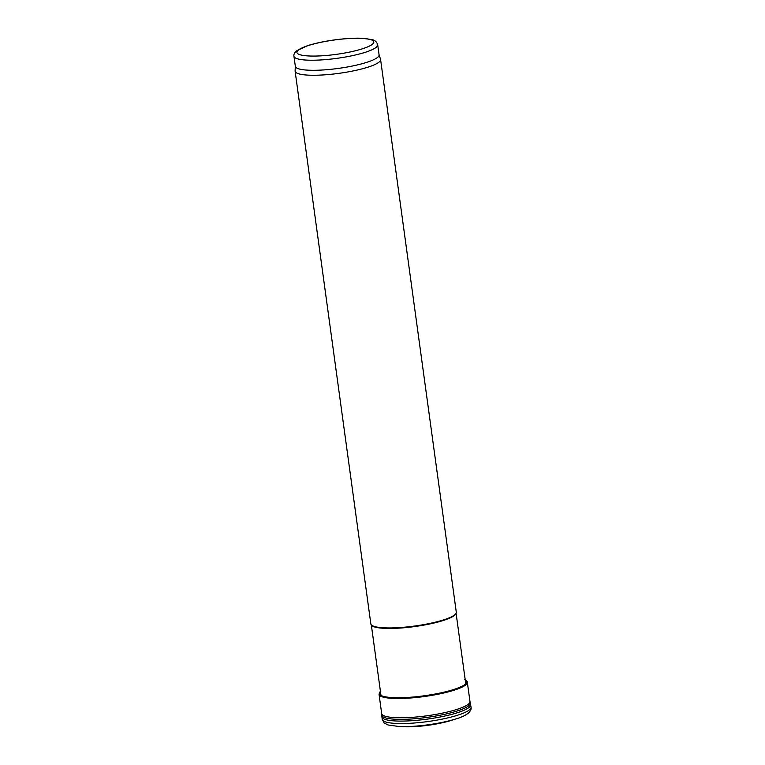 <?xml version="1.0" encoding="UTF-8"?>
<svg xmlns="http://www.w3.org/2000/svg" width="765" height="765" viewBox="0 0 765 765"><rect width="100%" height="100%" fill="white"/><g stroke="black" fill="none" stroke-linecap="round" stroke-linejoin="round"><path stroke-width="1.15" d="M379.067 54.736L380.53 59.249A43.127 8.052 172.2 0 1 380.588 59.507A43.127 8.052 172.2 0 1 338.952 73.344A43.127 8.052 172.2 0 1 295.127 71.222A43.127 8.052 172.2 0 1 295.118 70.944L295.319 66.211M377.7 44.791L379.077 54.87A42.266 7.889 172.2 0 1 338.283 68.42A42.266 7.889 172.2 0 1 295.338 66.335L293.951 56.266C293.588 54.64 294.41 52.871 296.409 50.939L307.291 45.757C314.941 43.309 324.083 41.348 334.688 39.885C344.967 38.518 354.004 37.973 361.816 38.25L371.876 39.579C374.831 40.115 376.772 41.855 377.7 44.791A42.266 7.889 172.2 0 1 336.896 58.35A42.266 7.889 172.2 0 1 293.951 56.266M380.588 59.507L456.294 612.201A43.127 8.052 172.2 0 1 456.16 613.119L455.902 613.74A42.783 7.985 172.2 0 1 414.735 626.554A42.783 7.985 172.2 0 1 371.637 625.282L371.216 624.747A43.127 8.052 172.2 0 1 370.843 623.915L295.127 71.222M456.16 613.119A43.127 8.052 172.2 0 1 414.659 626.038A43.127 8.052 172.2 0 1 371.216 624.747M380.138 691.761L380.444 691.455A44.236 8.262 -7.8 0 0 380.138 691.761A44.236 8.262 -7.8 0 0 380.071 691.828A44.236 8.262 -7.8 0 0 415.022 696.991A44.236 8.262 -7.8 0 0 465.589 680.056A44.236 8.262 -7.8 0 0 465.216 679.846L465.589 680.056M398.775 726.54A41.893 7.822 -7.8 0 0 399.454 726.568L404.111 726.75A34.932 6.522 -7.8 0 0 417.126 726.444A34.932 6.522 -7.8 0 0 451.914 720.2L456.351 718.775A41.893 7.822 -7.8 0 0 457.107 718.526M380.884 691.072L379.058 694.333L381.678 713.592A44.561 8.319 -7.8 0 0 415.615 717.063A44.561 8.319 -7.8 0 0 469.978 701.495L467.329 682.246C467.635 681.711 466.755 680.831 464.68 679.588M298.178 50.213A38.814 7.248 172.2 0 1 362.486 38.403A38.814 7.248 172.2 0 1 345.436 52.9A38.814 7.248 172.2 0 1 298.178 50.213M380.444 691.484A44.074 8.224 -7.8 0 0 380.224 691.713A44.074 8.224 -7.8 0 0 415.041 696.858A44.074 8.224 -7.8 0 0 465.216 679.875M381.668 713.42L382.175 719.339L384.116 722.906L387.989 724.971L399.454 726.568A41.893 7.822 -7.8 0 0 416.236 726.081A41.893 7.822 -7.8 0 0 456.351 718.775C470.858 714.529 471.565 709.012 471.049 707.156L469.94 701.323M382.175 719.339A44.848 8.377 -7.8 0 0 415.768 722.887A44.848 8.377 -7.8 0 0 471.049 707.166M381.85 716.881A44.839 8.377 -7.8 0 0 415.691 720.41A44.839 8.377 -7.8 0 0 470.705 704.708M381.697 714.988A44.743 8.358 -7.8 0 0 415.644 718.67A44.743 8.358 -7.8 0 0 470.341 702.844M379.058 694.333A44.552 8.319 -7.8 0 0 415.003 697.613A44.552 8.319 -7.8 0 0 467.329 682.246M371.321 624.881L380.98 695.395M456.093 613.272L465.751 683.786"/></g></svg>

